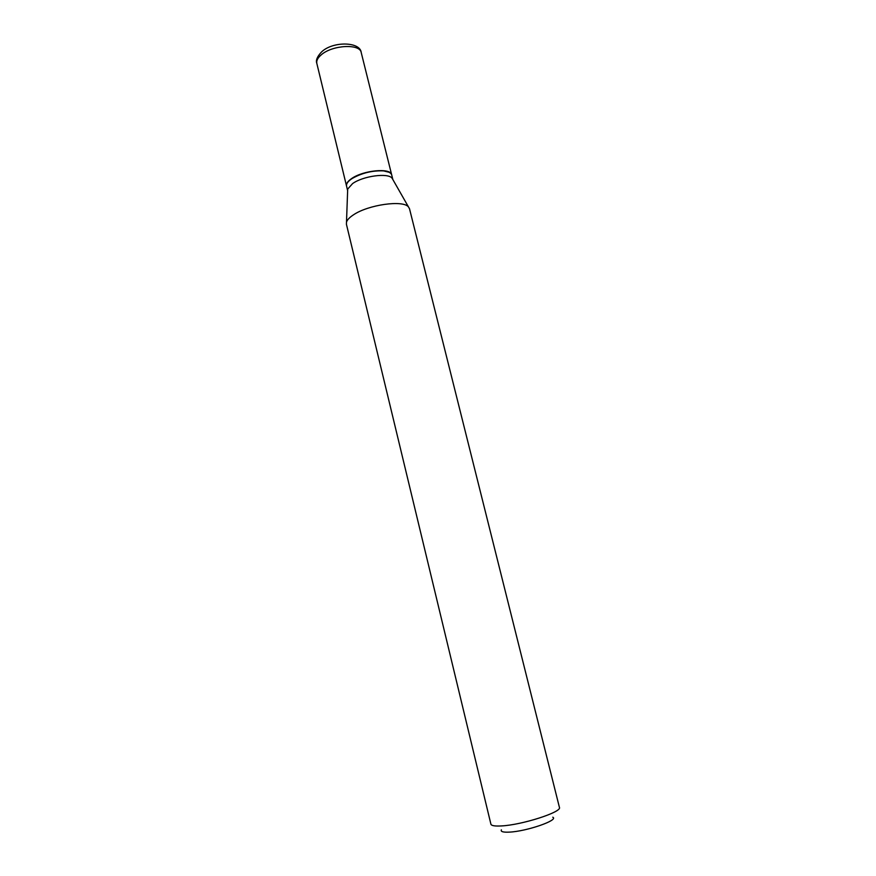 <?xml version="1.0" encoding="UTF-8"?>
<svg xmlns="http://www.w3.org/2000/svg" width="876" height="876" viewBox="0 0 876 876"><rect width="100%" height="100%" fill="white"/><g stroke="black" fill="none" stroke-linecap="round" stroke-linejoin="round"><path stroke-width="1.31" d="M361.219 52.549C360.058 43.515 332.365 44.939 321.295 54.794C317.736 57.816 316.258 60.696 316.838 63.444C315.623 60.422 317.178 56.601 321.492 52.002C332.661 41.062 360.277 41.522 361.219 52.549L391.671 174.806C390.981 167.601 363.058 170.196 351.429 178.704C347.695 181.321 346.053 183.719 346.502 185.909L346.524 186.03M347.695 189.063L352.612 183.566C363.113 175.977 388.035 172.627 392.065 178.167L392.853 179.536L391.736 175.047C391.068 172.78 388.243 171.389 383.261 170.875C372.158 170.47 361.777 173.021 352.13 178.518L351.484 178.945C347.75 181.562 346.108 183.96 346.557 186.15L347.641 190.639L347.695 189.063L346.414 224.234L490.91 824.185C491.381 825.707 494.852 826.287 501.313 825.937C521.877 825.028 562.37 811.953 559.414 807.365L409.508 208.74L408.49 206.955C403.234 199.772 368.139 204.721 353.356 214.916C349.458 217.467 347.17 219.898 346.491 222.186M552.767 817.198C559.206 820.111 526.388 831.477 509.241 832.123C503.142 832.408 500.514 831.642 501.357 829.824M389.108 172.287L383.042 170.743C372.059 170.338 361.81 172.857 352.272 178.299L351.626 178.726M316.838 63.444L346.502 185.909M392.065 178.167L408.49 206.955"/></g></svg>
